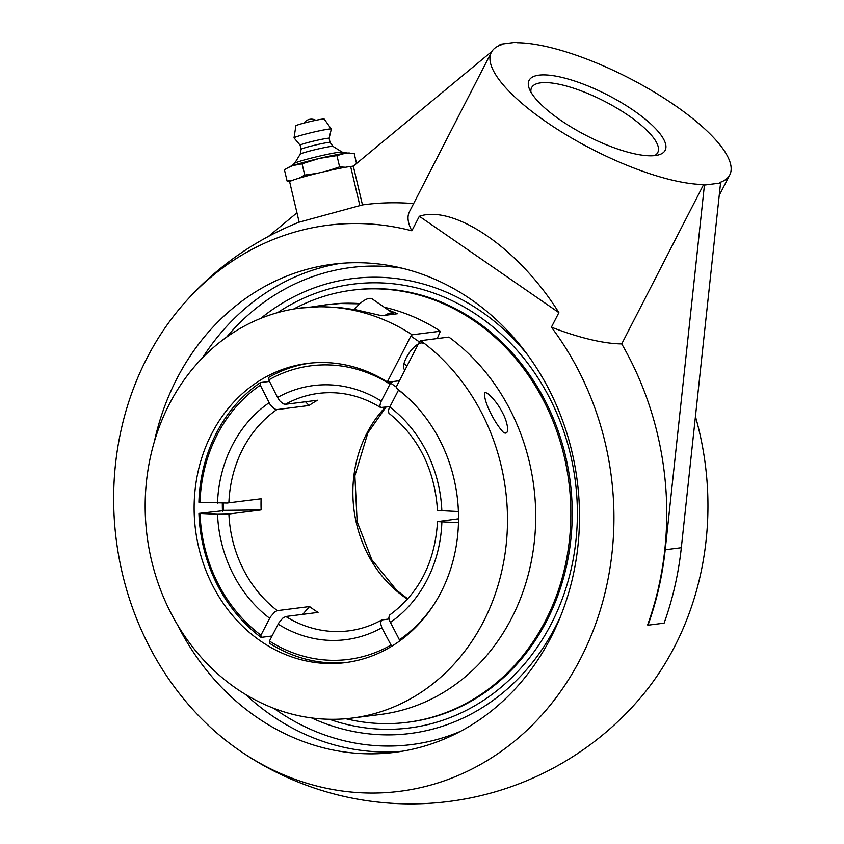 <?xml version="1.0" encoding="UTF-8"?>
<svg xmlns="http://www.w3.org/2000/svg" width="844" height="844" viewBox="0 0 844 844"><rect width="100%" height="100%" fill="white"/><g stroke="black" fill="none" stroke-linecap="round" stroke-linejoin="round"><path stroke-width="1.27" d="M311.594 717.928A229.273 200.524 -97.2 0 0 560.785 615.793M527.637 354.902A229.273 200.524 -97.2 0 0 481.259 311.478A229.273 200.524 -97.2 0 0 260.817 318.346M154.325 441.718A246.026 215.178 82.8 0 1 332.789 264.214A246.026 215.178 82.8 0 1 471.11 299.483A246.026 215.178 82.8 0 1 575.692 562.294A246.026 215.178 82.8 0 1 394.813 752.331A246.026 215.178 82.8 0 1 256.492 717.073A246.026 215.178 82.8 0 1 177.63 625.109M530.939 92.101A70.928 21.216 -152.8 0 1 531.604 87.67A70.928 21.216 -152.8 0 1 540.74 82.828A70.928 21.216 -152.8 0 1 617.059 108.232A70.928 21.216 -152.8 0 1 657.771 152.511A70.928 21.216 -152.8 0 1 654.554 155.634M655.313 155.539A76.509 22.893 27.2 0 0 658.457 154.937A76.509 22.893 27.2 0 0 607.585 94.992A76.509 22.893 27.2 0 0 529.22 88.514A76.509 22.893 27.2 0 0 583.531 134.069A76.509 22.893 27.2 0 0 655.313 155.539M704.434 185.079L720.554 183.032L681.33 547.703A301.582 263.771 82.8 0 1 664.101 623.146L647.981 625.193A301.582 263.771 -97.2 0 0 665.22 549.75L704.434 185.079L703.632 184.53A134.038 40.101 -152.8 0 1 561.271 131.78A134.038 40.101 -152.8 0 1 491.335 52.37A134.038 40.101 -152.8 0 1 501.347 44.795L500.555 44.247L498.551 45.903M500.555 44.247L516.665 42.2L517.467 42.749A134.038 40.101 -152.8 0 1 659.829 95.499A134.038 40.101 -152.8 0 1 729.765 174.908A134.038 40.101 -152.8 0 1 719.753 182.483L720.554 183.032M491.873 51.431L353.309 166.152L362.466 204.923A299.715 144.25 74.9 0 0 359.861 205.619L299.166 222.151L289.65 181.84A33.507 1.952 166.7 0 1 306.15 176.185A33.507 1.952 166.7 0 1 350.619 166.479L353.341 166.131M695.445 416.535A285.304 249.539 82.8 0 1 639.066 699.402A301.582 301.582 0 0 1 239.095 750.232A285.304 249.539 -97.2 0 0 557.525 695.741A285.304 249.539 -97.2 0 0 551.396 327.187A134.038 40.101 27.2 0 0 621.722 343.909L703.632 184.53M647.981 625.193L647.622 624.95A301.118 263.36 -97.2 0 0 621.722 343.909M491.335 52.37L409.424 211.76A134.038 40.101 27.2 0 0 411.872 230.802A285.304 249.539 -97.2 0 0 182.547 305.201A285.304 249.539 -97.2 0 0 146.803 358.394A285.304 249.539 -97.2 0 0 239.095 750.232M296.961 212.804L268.381 236.478M413.613 203.615A301.118 263.36 -97.2 0 0 362.466 204.923M551.396 327.187L558.876 312.639C519.376 249.149 454.547 204.375 419.341 216.264L411.872 230.802M419.341 216.264L558.876 312.639M347.285 153.049L341.989 152.068A24.476 1.424 166.7 0 0 339.119 152.237A24.476 1.424 166.7 0 0 313.694 157.501A24.476 1.424 166.7 0 0 294.756 163.219L290.452 166.468M330.088 142.457A14.897 0.865 166.7 0 0 330.078 142.436L333.021 146.413A16.859 0.981 166.7 0 0 333.011 146.402A16.859 0.981 166.7 0 0 330.901 146.476A16.859 0.981 166.7 0 0 312.797 150.253A16.859 0.981 166.7 0 0 300.253 154.135A16.859 0.981 166.7 0 0 300.232 154.178M330.078 142.436A14.897 0.865 166.7 0 0 328.2 142.478A14.897 0.865 166.7 0 0 311.963 145.875A14.897 0.865 166.7 0 0 301.097 149.282A14.897 0.865 166.7 0 0 301.097 149.304L300.116 145.168A14.897 0.865 166.7 0 0 300.137 145.189L294.039 137.91A19.148 1.118 166.7 0 1 294.028 137.846A19.148 1.118 166.7 0 1 307.986 133.468A19.148 1.118 166.7 0 1 328.865 129.1A19.148 1.118 166.7 0 1 331.291 129.048A19.148 1.118 166.7 0 1 331.302 129.111L329.118 138.332A14.897 0.865 166.7 0 0 327.219 138.342A14.897 0.865 166.7 0 0 310.814 141.781A14.897 0.865 166.7 0 0 300.116 145.168M329.107 138.353A14.897 0.865 166.7 0 0 329.107 138.321L330.088 142.446M331.291 129.048L324.223 119.088A14.57 0.844 166.7 0 0 322.387 119.12A14.57 0.844 166.7 0 0 306.509 122.443A14.57 0.844 166.7 0 0 295.885 125.777L294.028 137.846M345.512 167.26L339.615 166.89L336.946 155.602L345.27 153.26L354.174 153.418L356.548 163.472M353.615 165.899L352.497 166.236M292.362 180.373L287.097 181.08L290.083 181.376M287.097 181.08L284.428 169.792L287.92 167.734L292.952 165.54L302.068 163.789L319.211 158.45L336.946 155.602M317.291 173.326L304.737 175.077L299.166 178.147M304.737 175.077L302.068 163.789M339.615 166.89L327.599 170.899M349.701 153.038L348.393 153.007A31.028 1.804 166.7 0 0 345.27 153.26A31.028 1.804 166.7 0 0 319.211 158.45A31.028 1.804 166.7 0 0 292.952 165.54A31.028 1.804 166.7 0 0 289.439 166.933L287.92 167.734M420.671 340.659L448.881 337.083A206.643 180.732 82.8 0 1 532.036 557.546A206.643 180.732 82.8 0 1 380.581 714.446L352.381 718.033A206.643 180.732 -97.2 0 0 503.826 561.123A206.643 180.732 -97.2 0 0 420.671 340.659L419.394 341.936L396.237 386.985L396.3 388.082A150.791 131.886 82.8 0 1 455.718 548.864A150.791 131.886 82.8 0 1 345.344 662.624A150.791 131.886 82.8 0 1 217.003 593.448A150.791 131.886 82.8 0 1 211.644 433.816A150.791 131.886 82.8 0 1 307.322 363.447A150.791 131.886 82.8 0 1 387.807 382.216L387.744 381.119L396.237 386.985M311.731 306.889L328.485 304.462A206.643 180.732 82.8 0 1 359.966 303.618M384.273 307.248A206.643 180.732 82.8 0 1 440.378 331.207L437.234 338.56M419.394 341.936L410.901 336.07L412.178 334.794A206.643 180.732 -97.2 0 0 300.285 308.049A206.643 180.732 -97.2 0 0 169.169 404.476A206.643 180.732 -97.2 0 0 176.523 623.22A206.643 180.732 -97.2 0 0 352.381 718.033M484.846 392.291L487.473 393.357C493.835 398.737 498.973 405.447 502.897 413.497C507.191 421.114 510.599 436.158 503.594 432.55C494.384 423.076 482.515 399.412 484.846 392.291M387.744 381.119L410.901 336.07M222.331 503.172A150.791 131.886 -97.2 0 0 222.468 511.211M412.178 334.794L440.378 331.207M389.907 406.639L380.56 407.515L379.842 405.975L380.612 402.461L389.949 384.157L392.513 381.615L399.455 380.739L387.807 382.216M404.941 370.062A16.194 6.182 -55.4 0 1 404.898 370.031A16.194 6.182 -55.4 0 1 406.312 357.687A16.194 6.182 -55.4 0 1 423.308 343.381M388.061 309.875L397.471 313.736L381.773 315.73L356.221 309.875L341.44 307.796L321.258 306.646L300.285 308.049M324.972 304.906L340.206 303.534L359.723 303.829M345.829 718.719A217.805 190.501 -97.2 0 0 407.357 722.306L408.718 722.126A217.805 190.501 -97.2 0 0 568.856 553.886A217.805 190.501 -97.2 0 0 476.259 321.205A217.805 190.501 -97.2 0 0 353.805 289.988L352.433 290.157A217.805 190.501 -97.2 0 0 293.765 309.009M407.357 722.306A217.805 190.501 -97.2 0 0 567.484 554.054A217.805 190.501 -97.2 0 0 474.898 321.374A217.805 190.501 -97.2 0 0 352.433 290.157M385.107 315.308A23.737 9.052 -55.4 0 1 385.328 315.171A23.737 9.052 -55.4 0 1 393.61 313.704L372.373 299.029A23.737 9.052 124.6 0 0 364.091 300.496A23.737 9.052 124.6 0 0 354.322 309.558M393.61 313.704A23.737 9.052 -55.4 0 1 394.148 314.158M223.312 503.161A150.443 131.58 -97.2 0 0 223.417 510.335L225.643 510.409A147.89 129.354 -97.2 0 0 225.665 510.81M223.417 510.335L261.144 509.913L228.481 514.059L217.53 514.26L198.931 513.395L225.643 510.409M309.674 363.173A150.791 131.886 -97.2 0 0 268.877 377.3L268.761 379.927L277.549 397.471L279.754 400.868L283.078 403.78L285.272 404.329L317.502 400.235A119.69 104.688 82.8 0 0 309.041 405.51L276.811 409.604L274.616 409.055L270.112 404.529L260.3 385.202L260.406 382.575L269.51 381.425M305.496 401.765L309.041 405.51M260.406 382.575A150.791 131.886 -97.2 0 0 198.899 502.254L227.078 503.024L261.113 498.772A119.69 104.688 82.8 0 0 261.144 509.913M391.721 646.272L381.826 627.757L380.391 622.661L381.794 619.95L389.042 618.99M458.471 522.679L437.53 521.592L458.535 518.796M272.032 635.996L261.06 637.389L260.933 635.194L270.428 616.869L274.996 611.71L277.317 610.634L309.558 606.541L302.679 614.358M398.621 389.854L389.105 408.338L388.356 411.102L388.957 413.317C418.582 437.108 434.755 469.496 437.498 510.472L458.408 511.538M381.499 620.076C371.17 625.773 360.272 629.36 348.804 630.837A119.69 104.688 82.8 0 1 285.821 616.5L318.051 612.406A119.69 104.688 82.8 0 1 313.746 609.579A119.69 104.688 82.8 0 1 309.558 606.541M437.53 521.613C434.976 562.283 419.078 593.374 389.812 614.896L388.852 617.386L389.517 620.656L399.95 640.796M268.761 379.927A147.995 129.438 82.8 0 1 389.949 384.157M200.007 502.507A147.995 129.438 82.8 0 1 260.3 385.202M434.586 603.534A147.995 129.438 82.8 0 1 399.085 640.016M260.933 635.194A147.995 129.438 82.8 0 1 200.039 513.658M198.931 513.395A150.791 131.886 -97.2 0 0 261.06 637.389M285.821 616.5L282.687 618.219L278.921 622.735L269.426 641.06L269.553 643.265A150.791 131.886 -97.2 0 0 347.686 662.297M390.614 645.291A147.995 129.438 82.8 0 1 269.426 641.06M398.442 390.033A147.995 129.438 82.8 0 1 408.507 398.347M277.697 312.607A223.681 195.639 82.8 0 1 478.822 316.215A223.681 195.639 82.8 0 1 562.336 598.691A223.681 195.639 82.8 0 1 329.371 719.257M264.91 315.107A230.655 201.727 -97.2 0 0 261.007 318.272M311.795 717.959A230.655 201.727 -97.2 0 0 316.363 720.037M460.539 731.337A240.434 210.293 82.8 0 1 273.836 708.327M226.667 337.083A240.434 210.293 82.8 0 1 401.67 268.107M340.195 263.423A246.026 215.178 -97.2 0 0 202.623 357.708M245.404 694.369A246.026 215.178 -97.2 0 0 271.272 715.195A246.026 215.178 -97.2 0 0 402.187 751.255M359.861 205.619L350.619 166.479M665.22 549.75L681.33 547.703M285.272 404.329A119.69 104.688 82.8 0 1 318.631 393.367C340.237 390.783 360.884 395.498 380.56 407.515M381.245 401.09A128.066 112.009 -97.2 0 0 277.549 397.471M269.088 402.746A128.066 112.009 -97.2 0 0 232.29 445.326A128.066 112.009 -97.2 0 0 217.499 503.119M228.882 502.866A119.69 104.688 82.8 0 1 242.682 449.219A119.69 104.688 82.8 0 1 276.811 409.604M390.297 622.482A128.066 112.009 -97.2 0 0 441.876 522.098M217.53 514.26A128.066 112.009 -97.2 0 0 269.637 618.262M277.317 610.634A119.69 104.688 82.8 0 1 228.903 514.007M385.318 407.23A119.69 104.688 -97.2 0 0 366.781 433.447A119.69 104.688 -97.2 0 0 405.605 597.911A119.69 104.688 -97.2 0 0 407.504 599.187M278.13 624.127A128.066 112.009 -97.2 0 0 381.826 627.757M441.855 510.958A128.066 112.009 -97.2 0 0 389.738 406.956M719.215 195.428L729.765 174.908M299.166 222.141A301.582 301.582 0 0 0 182.547 305.201M315.804 120.302A9.031 9.031 0 0 0 303.967 123.097M333.011 146.402L342.115 152.099M301.097 149.282L300.242 154.157L294.651 163.303M403.97 363.743L407.082 365.895M417.105 344.732L417.727 345.164M385.951 407.146L367.857 432.877L354.881 475.763L357.149 521.75L371.866 559.825L396.712 590.325L407.789 598.86"/></g></svg>
